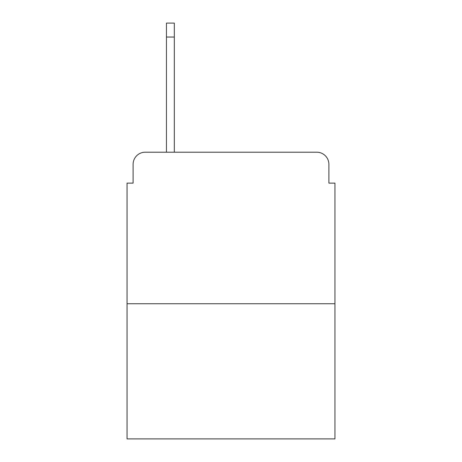 <?xml version="1.0" encoding="UTF-8"?>
<svg xmlns="http://www.w3.org/2000/svg" width="462" height="462" viewBox="0 0 462 462"><rect width="100%" height="100%" fill="white"/><g stroke="black" fill="none" stroke-linecap="round" stroke-linejoin="round"><path stroke-width="0.69" d="M133.114 164.328L133.114 183.114L133.114 164.328A12.122 12.122 0 0 1 145.235 152.206L166.447 152.206L166.447 23.1L174.33 23.1L174.33 152.206L183.72 152.206M334.95 303.736L127.05 303.736L127.05 438.9L334.95 438.9L334.95 183.114L328.886 183.114L328.886 164.328A12.122 12.122 0 0 0 316.765 152.206L145.235 152.206M127.05 303.736L127.05 183.114L133.114 183.114M278.28 152.206L316.765 152.206M328.886 183.114L328.886 164.328M166.447 37.041L174.33 37.041"/></g></svg>
